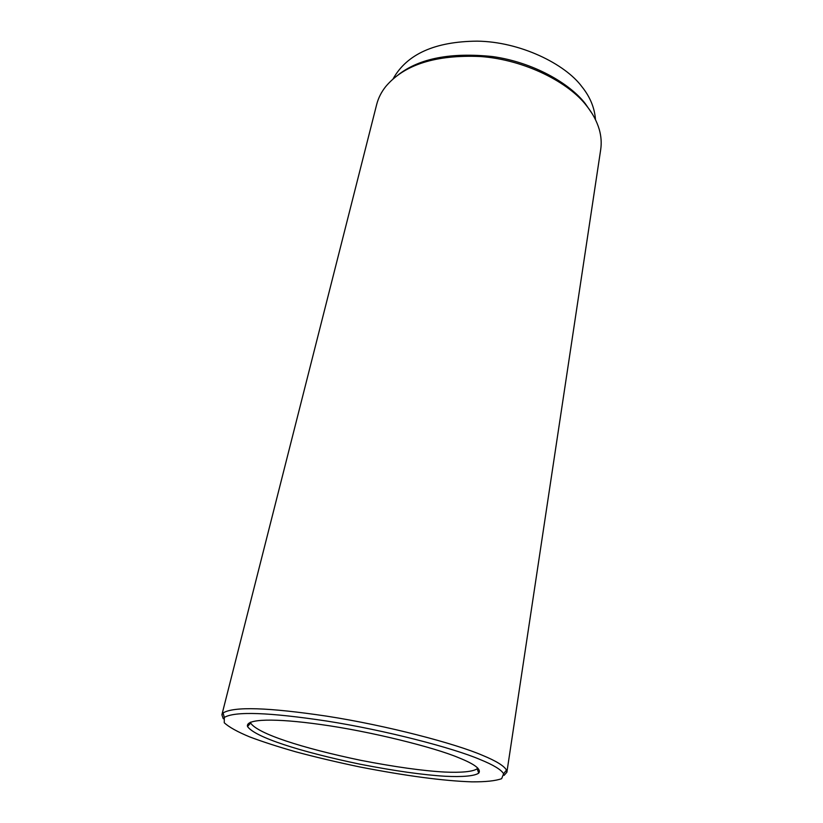 <?xml version="1.0" encoding="UTF-8"?>
<svg xmlns="http://www.w3.org/2000/svg" width="823" height="823" viewBox="0 0 823 823"><rect width="100%" height="100%" fill="white"/><g stroke="black" fill="none" stroke-linecap="round" stroke-linejoin="round"><path stroke-width="1.23" d="M477.721 768.003L477.175 768.744C472.988 771.789 460.798 772.787 444.574 772.046C422.888 770.842 395.03 766.954 360.988 760.37C301.516 747.963 257.62 733.632 250.645 723.067L250.418 722.172M592.066 113.523L585.307 103.667C569.609 83.246 533.016 62.209 492.514 56.55C451.076 52.261 419.781 58.258 398.63 74.523M458.627 757.695C434.379 747.397 370.093 731.277 320.723 724.518C274.851 718.067 245.244 718.716 247.517 726.514C254.811 737.13 299.613 751.605 360.207 764.238C394.886 770.945 423.279 774.957 445.408 776.264C461.95 777.077 474.408 776.151 478.719 773.136C481.527 769.33 474.83 764.186 458.627 757.695M479.963 759.464C493.265 764.865 501.156 769.628 503.614 773.743L501.649 778.681C495.456 780.893 485.508 781.953 471.816 781.85C443.515 780.904 406.171 775.945 359.785 766.954C337.132 762.211 315.847 757.181 295.951 751.872C277.773 746.677 262.352 741.677 249.688 736.904C237.6 731.894 229.123 727.193 224.257 722.779L224.319 717.43C234.874 711.154 268.936 712.348 326.536 721.02C385.606 730.238 453.35 748.056 479.963 759.464M221.891 714.775L376.687 104.439C378.333 98.04 381.337 92.073 385.73 86.549C404.196 64.606 435.758 54.596 480.406 56.52C525.311 59.688 569.249 82.835 586.521 105.725C592.55 113.163 596.809 121.125 599.309 129.612C601.202 136.34 601.664 143.007 600.697 149.611L506.886 772.231L506.484 770.081C504.036 765.832 496.084 760.936 482.617 755.391C455.685 743.683 386.861 725.464 326.834 716.175C268.319 707.441 233.742 706.36 223.105 712.944L221.891 714.775L223.27 718.746M504.077 775.369L506.886 772.231M393.106 78.864C406.901 54.102 434.883 41.531 477.052 41.15C519.971 41.592 565.154 63.875 581.954 86.775C590.132 96.939 594.638 107.906 595.482 119.664M247.517 726.514L250.645 723.067M478.719 773.136L477.175 768.744M223.105 712.944L224.319 717.43M506.484 770.081L503.614 773.743"/></g></svg>
